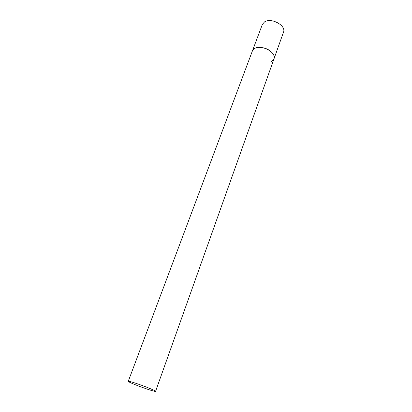 <?xml version="1.0" encoding="UTF-8"?>
<svg xmlns="http://www.w3.org/2000/svg" width="412" height="412" viewBox="0 0 412 412"><rect width="100%" height="100%" fill="white"/><g stroke="black" fill="none" stroke-linecap="round" stroke-linejoin="round"><path stroke-width="0.62" d="M128.245 381.337C128.364 381.754 130.779 382.913 135.486 384.813C143.87 388.197 155.654 392.039 155.566 391.333C155.499 390.952 153.166 389.824 148.572 387.955C140.034 384.494 128.024 380.595 128.245 381.337L262.356 24.442L264.545 21.893C271.127 17.206 286.505 25.626 283.492 32.177L274.016 58.792C274.758 56.248 273.522 53.668 270.313 51.057C264.36 46.247 253.792 46.226 252.417 50.892L254.58 48.487C261.146 44.12 276.926 52.561 274.016 58.792L271.611 61.383M274.016 58.792L155.566 391.333"/></g></svg>
